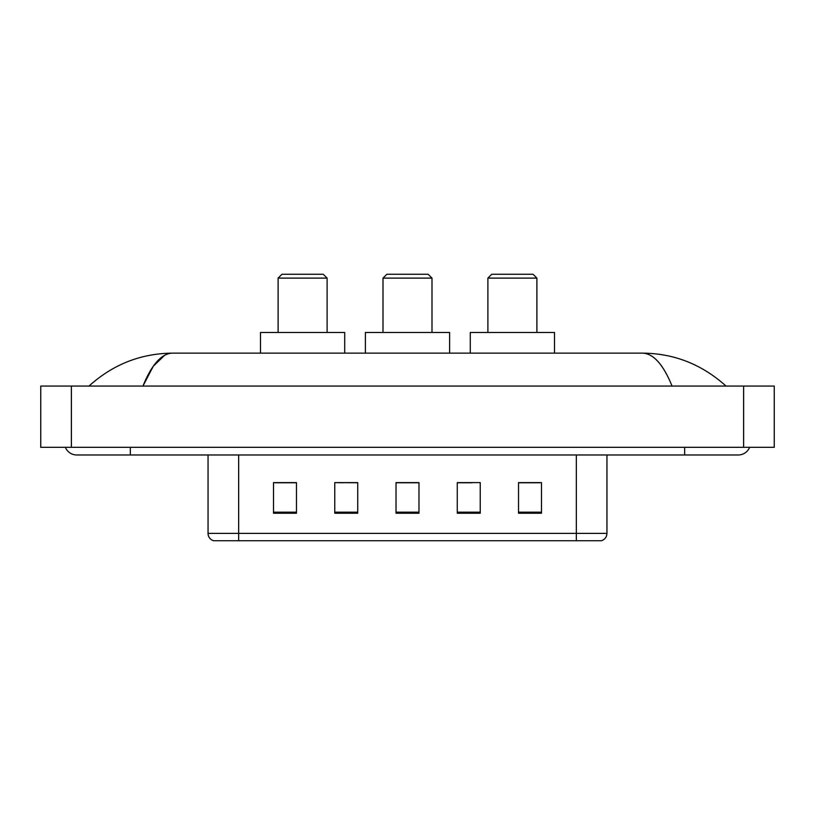 <?xml version="1.0" encoding="UTF-8"?>
<svg xmlns="http://www.w3.org/2000/svg" width="815" height="815" viewBox="0 0 815 815"><rect width="100%" height="100%" fill="white"/><g stroke="black" fill="none" stroke-linecap="round" stroke-linejoin="round"><path stroke-width="1.22" d="M342.962 482.765L334.761 482.612L334.761 513.236L357.734 513.236L357.734 482.612L334.761 482.612L357.734 482.765M65.383 447.313A12.256 12.256 0 0 0 76.732 454.974A12.256 12.256 0 0 1 65.383 447.313A12.256 12.256 0 0 0 76.732 454.974L738.268 454.974A12.256 12.256 0 0 0 749.617 447.313A12.256 12.256 0 0 1 738.268 454.974A12.256 12.256 0 0 0 749.617 447.313A12.256 12.256 0 0 1 738.268 454.974M672.049 386.065C663.267 364.437 653.396 353.466 642.454 353.139L172.546 353.139C161.604 353.466 151.733 364.437 142.951 386.065L153.261 366.261L164.599 355.299M71.374 386.065L774.25 386.065L774.25 447.313L40.75 447.313L40.75 386.065L71.374 386.065L71.374 447.313M642.454 353.139C674.056 353.384 701.919 364.356 726.012 386.065L723.404 383.702M91.596 383.702L88.988 386.065C112.969 364.407 140.822 353.435 172.546 353.139M576.327 540.722L576.327 533.377L606.951 533.377C606.737 537.044 604.903 539.489 601.439 540.722L213.561 540.722A7.661 7.661 0 0 1 208.049 533.377L208.049 454.974M541.486 513.236L541.486 482.612L518.523 482.612L518.523 513.236L541.486 513.236M480.239 513.236L480.239 482.612L457.266 482.612L457.266 513.236L480.239 513.236M296.477 513.236L296.477 482.612L273.514 482.612L273.514 513.236L296.477 513.236M418.981 513.236L418.981 482.612L396.019 482.612L396.019 513.236L418.981 513.236M518.523 482.765L539.958 482.765M275.042 482.765L296.477 482.765M457.266 482.765L472.038 482.765M418.981 482.765L396.019 482.765M382.999 278.109L432.001 278.109L428.17 274.278L386.83 274.278L382.999 278.109L382.999 332.469M432.001 278.109L432.001 332.469M449.615 353.139L449.615 332.469L365.385 332.469L365.385 353.139M278.109 278.109L327.11 278.109L323.28 274.278L281.929 274.278L278.109 278.109L278.109 332.469M327.11 278.109L327.11 332.469M344.714 353.139L344.714 332.469L260.494 332.469L260.494 353.139M487.89 278.109L536.891 278.109L533.071 274.278L491.72 274.278L487.89 278.109L487.89 332.469M536.891 278.109L536.891 332.469M554.506 353.139L554.506 332.469L470.286 332.469L470.286 353.139M684.671 447.313L684.671 454.974M130.329 447.313L130.329 454.974M743.626 386.065L743.626 447.313M208.049 533.377L238.673 533.377L238.673 540.722M238.673 454.974L238.673 533.377L576.327 533.377L576.327 454.974M418.981 512.177L396.019 512.177M357.734 512.177L334.761 512.177M296.477 512.177L273.514 512.177M480.239 512.177L457.266 512.177M541.486 512.177L518.523 512.177M606.951 533.377L606.951 454.974"/></g></svg>
